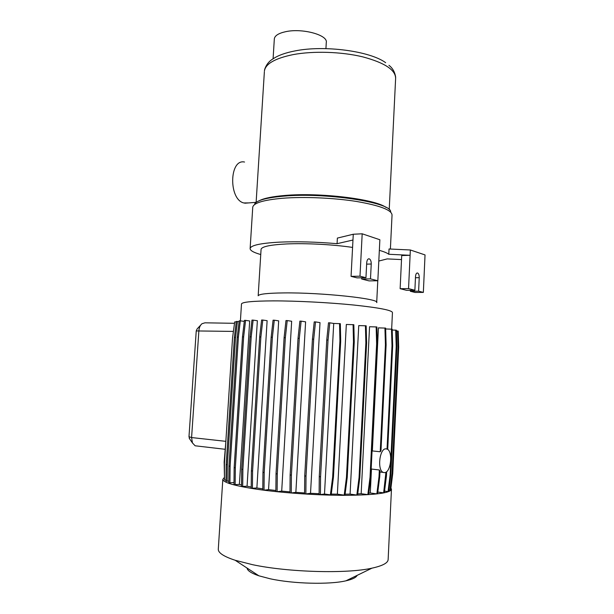 <?xml version="1.0" encoding="UTF-8"?>
<svg xmlns="http://www.w3.org/2000/svg" width="614" height="614" viewBox="0 0 614 614"><rect width="100%" height="100%" fill="white"/><g stroke="black" fill="none" stroke-linecap="round" stroke-linejoin="round"><path stroke-width="0.92" d="M370.488 278.879L361.661 279.025L369.083 280.89L377.833 280.759L370.488 278.879L371.24 264.02C371.247 261.257 370.58 259.53 369.252 258.824C367.847 258.663 367.003 259.968 366.719 262.731L365.952 277.72L357.079 277.873L351.062 276.361L352.966 240.028L337.071 243.689C316.387 241.908 297.337 241.379 279.938 242.116C260.958 243.144 251.019 245.247 250.136 248.424C249.952 250.451 253.49 252.492 260.743 254.541M261.057 249.56L258.179 295.779C258.916 294.068 267.405 293.116 283.63 292.916C321.629 292.41 380.688 298.818 376.697 302.618M261.073 249.276C261.879 246.567 270.367 244.794 286.546 243.95C305.611 243.052 333.195 244.502 352.582 247.427M241.479 304.114L241.494 303.907C242.323 302.011 252.899 300.998 273.215 300.883C296.194 300.845 328.835 302.518 353.679 305.02C379.375 307.767 392.292 310.3 392.446 312.61L391.655 329.104M256.882 487.976L251.203 488.314L251.379 470.854L259.668 336.925L260.873 336.956L262.807 320.047L267.121 320.685L256.882 487.976L262.792 488.859M237.25 337.094L238.393 337.124L240.32 320.838L239.184 320.823L237.25 337.094L228.968 466.049L228.784 482.865L233.995 482.535M244.18 322.434L244.249 321.391L240.32 320.838M241.525 484.96L239.383 484.392L249.683 320.968L245.585 320.378L243.643 336.894L242.484 336.863L244.426 320.362L245.585 320.378M247.066 486.204L241.509 486.518L241.686 469.249L250.021 336.802L251.203 336.833L253.137 320.117L257.366 320.723L247.066 486.204L251.218 487.009M384.648 472.657C390.972 472.473 393.137 451.229 387.096 449.072L385.792 448.826C379.513 448.565 377.088 470.147 383.182 472.404L384.648 472.657M218.315 548.878L218.277 549.43C218.377 552.976 224.003 556.591 235.177 560.275L252.5 564.673C288.396 572.325 346.872 573.906 371.954 568.165C382.913 565.755 388.309 562.777 388.155 559.224L391.448 489.511M224.21 477.631L222.813 479.419C223.343 482.589 234.778 485.874 257.113 489.274C282.563 492.981 319.295 495.46 347.347 495.329C376.351 494.922 391.057 492.865 391.463 489.143L390.918 488.122M247.058 568.065C247.381 570.659 251.318 573.238 258.87 575.802L270.099 578.764C293.085 583.83 329.234 584.758 345.928 580.821C352.398 579.363 356.128 577.544 357.125 575.379M259.561 200.563C264.243 198.207 272.601 196.518 284.635 195.49C319.51 192.274 375.208 199.089 385.991 207.417M388.946 65.307C392.576 68.07 394.802 71.968 395.631 77.011L395.616 78.561C395.754 70.011 384.801 62.781 362.751 56.864C341.445 51.699 313.293 50.816 293.108 54.615C275.103 58.322 265.54 63.787 264.419 70.994L264.657 69.459C266.307 64.562 269.224 60.955 273.391 58.645C278.257 55.352 285.441 52.781 294.943 50.931C324.223 44.929 370.019 51.069 385.661 62.697M274.312 39.119L274.335 38.797C274.842 35.627 278.579 33.263 285.533 31.721C302.142 27.899 328.137 34.99 326.28 42.496L325.95 48.368M248.67 202.912L243.72 202.95C228.454 199.235 229.306 158.519 244.541 162.042M189.642 438.895L188.982 436.707L196.242 330.931L197.171 328.866L200.694 325.105M299.294 338.391L301.136 321.145L305.603 321.843L295.864 492.351L291.243 492.958L291.404 475.129L299.294 338.391L298.028 338.352L299.878 321.13L301.136 321.145M291.243 492.958L289.969 492.773L290.13 474.967L298.028 338.352M290.13 474.967L291.404 475.129M285.341 337.746L287.222 320.577L291.658 321.252L281.703 491.108L277.121 491.691L277.29 473.931L285.341 337.746L284.098 337.708L285.978 320.554L287.222 320.577M277.121 491.691L275.863 491.507L276.031 473.77L284.098 337.708M276.031 473.77L277.29 473.931M272.378 337.263L274.289 320.201L278.679 320.861L268.556 489.634L264.02 490.179L264.197 472.542L272.378 337.263L271.158 337.232L273.069 320.186L274.289 320.201M264.02 490.179L262.784 490.003L262.961 472.381L271.158 337.232M262.961 472.381L264.197 472.542M259.668 336.925L261.602 320.032L262.807 320.047M251.379 470.854L252.592 471.015L260.873 336.956M250.021 336.802L251.963 320.094L253.137 320.117M241.686 469.249L242.875 469.403L251.203 336.833M239.383 484.392L233.98 484.684L234.157 467.63L235.323 467.784L243.643 336.894M234.157 467.63L242.484 336.863M228.968 466.049L230.112 466.203L238.393 337.124M228.807 481.115L226.013 481.123L226.198 464.56L227.326 464.706L235.515 337.516L237.426 321.467L239.076 321.698M226.198 464.56L234.394 337.485L235.515 337.516M234.394 337.485L236.306 321.444L237.426 321.467M226.029 480.156L224.478 479.933L224.432 463.332L232.552 337.846L234.694 321.905L236.252 321.928M234.195 323.302L204.961 322.818L202.006 323.708C200.21 325.205 199.174 327.508 198.89 330.624L191.583 437.559L192.443 442.94L195.137 445.787L196.534 445.948M224.478 478.406L224.164 462.012L225.814 442.011M233.504 330.762L234.594 322.665M388.915 489.957L390.013 490.102L392.07 473.686L398.041 347.11L398.693 347.194L398.194 331.092L396.398 330.961M398.041 347.11L397.542 330.984M392.07 473.686L392.737 473.601L398.693 347.194M390.128 474.898L390.811 474.822L388.723 491.461L388.04 491.568L390.128 474.898L396.214 346.442L396.874 346.534L396.375 330.194L392.2 330.017M396.214 346.442L395.715 330.086M390.811 474.822L396.874 346.534M387.043 449.049L391.993 345.667L392.668 345.759L392.177 329.188L385.653 328.966M391.993 345.667L391.494 329.081M385.415 344.784L386.114 344.876L385.63 328.099L378.431 327.868L372.353 450.937L380.227 451.766L385.415 344.784L384.932 327.983M377.794 492.06L383.643 492.842L385.937 472.197M385.761 475.942L386.459 475.858L386.659 471.667M380.227 451.766L380.987 450.622L386.114 344.876M387.718 449.448L392.668 345.759M379.728 476.664L377.579 493.771L376.858 493.879L379.015 476.756L379.728 476.664L380.005 470.999L379.337 469.979L371.462 469.042L371.186 468.589M379.015 476.756L379.337 469.979M376.628 343.832L377.341 343.924L376.881 326.963L369.559 326.732L361.162 493.71L367.84 494.631L370.027 477.301L376.628 343.832L376.159 326.848M370.027 477.301L370.764 477.216L377.341 343.924M365.867 342.835L366.612 342.934L366.167 325.819L358.745 325.589L350.08 494.116L356.834 495.053L359.052 477.562L365.867 342.835L365.43 325.696M359.052 477.562L359.812 477.477L366.612 342.934M353.487 341.844L354.255 341.944L353.841 324.706L346.327 324.476L337.37 494.178L344.201 495.13L346.449 477.515L353.487 341.844L353.081 324.583M346.449 477.515L347.232 477.423L354.255 341.944M324.499 494.017L330.386 494.846L332.65 477.155L333.456 477.063L340.709 340.977L340.333 323.67L333.724 323.455L324.499 494.017L320.416 494.592L320.569 476.763L328.037 340.064L329.787 322.826L333.724 323.455M332.65 477.155L339.926 340.877L340.709 340.977M339.926 340.877L339.55 323.547M320.416 494.592L319.119 494.4L319.265 476.602L326.748 340.026L328.498 322.81L329.787 322.826M326.748 340.026L328.037 340.064M319.265 476.602L320.569 476.763M313.708 339.174L315.512 321.905L320.009 322.619L310.523 493.303L305.864 493.94L306.025 476.088L313.708 339.174L312.434 339.135L314.23 321.889L315.512 321.905M305.864 493.94L304.575 493.756L304.736 475.919L312.434 339.135M304.736 475.919L306.025 476.088M330.386 494.846L331.199 494.731L333.456 477.063M344.201 495.13L344.991 495.014L347.232 477.423M356.834 495.053L357.601 494.938L359.812 477.477M367.84 494.631L368.584 494.516L370.764 477.216M383.643 492.842L384.341 492.735L386.459 475.858M390.013 490.102L390.688 490.003L392.737 473.601M227.142 481.284L227.326 464.706M229.935 483.026L230.112 466.203M235.147 484.853L235.323 467.784M242.699 486.695L242.875 469.403M252.415 488.491L252.592 471.015M388.04 491.568L384.548 491.1M372.353 450.937L372.038 451.42M376.858 493.879L370.28 492.988L371.462 469.042M295.864 492.351L304.582 492.958M281.703 491.108L289.977 491.875M268.556 489.634L275.87 490.494M368.753 493.142L370.28 492.988M357.732 493.886L361.162 493.71M345.099 494.186L350.08 494.116M331.276 494.086L337.37 494.178M310.523 493.303L319.119 493.71M410.344 249.982L389.038 248.977L388.785 254.273L410.098 255.294L410.344 249.982L425.034 254.925L423.353 292.402L415.102 292.456L410.313 291.259L418.618 291.189L419.232 277.666C419.232 275.156 418.687 273.598 417.581 273C416.43 272.885 415.739 274.09 415.501 276.607L414.88 290.238L408.548 288.618L410.098 255.294L401.702 255.57L400.136 288.695L408.548 288.618M410.313 291.259L410.359 290.276M400.136 288.695L406.529 290.307L414.88 290.238M423.353 292.402L418.618 291.189M361.661 279.025L361.723 277.797M365.952 277.72L359.996 276.193L362.183 233.796L353.273 234.241L337.378 238.086L337.071 243.689M351.062 276.361L359.996 276.193M362.183 233.796L379.866 239.744L377.833 280.759M352.966 240.028L353.273 234.241M378.807 261.05L387.204 258.901L401.51 259.584M388.785 254.273C387.15 252.983 384.003 251.671 379.345 250.351M252.73 207.563L252.753 207.118C253.705 202.919 263.644 199.964 282.578 198.261C303.884 196.557 333.862 197.846 356.634 201.476C380.196 205.575 392.001 210.134 392.031 215.153L390.389 249.038M254.71 203.771C257.35 200.179 266.96 197.647 283.514 196.165C325.067 192.289 390.481 202.275 390.688 211.607M256.122 202.374L264.373 71.746M188.982 436.707L191.583 437.559L225.852 441.343M233.42 331.414L196.242 330.931M415.448 277.735L419.232 277.666M366.65 264.143L371.24 264.02M250.136 248.424L252.753 207.118M240.412 320.853L241.494 303.907M218.277 549.43L222.813 479.419M258.87 575.802L235.177 560.275M273.084 58.844L274.335 38.797M256.122 202.336L244.771 203.219M389.222 209.589L395.616 78.561M345.928 580.821L371.954 568.165M189.235 438.304L192.443 442.94M195.137 445.787L224.993 449.271M379.951 472.012L383.182 472.404M417.013 273.007L417.581 273M368.469 258.847L369.252 258.824M376.704 302.418L377.779 280.759"/></g></svg>
